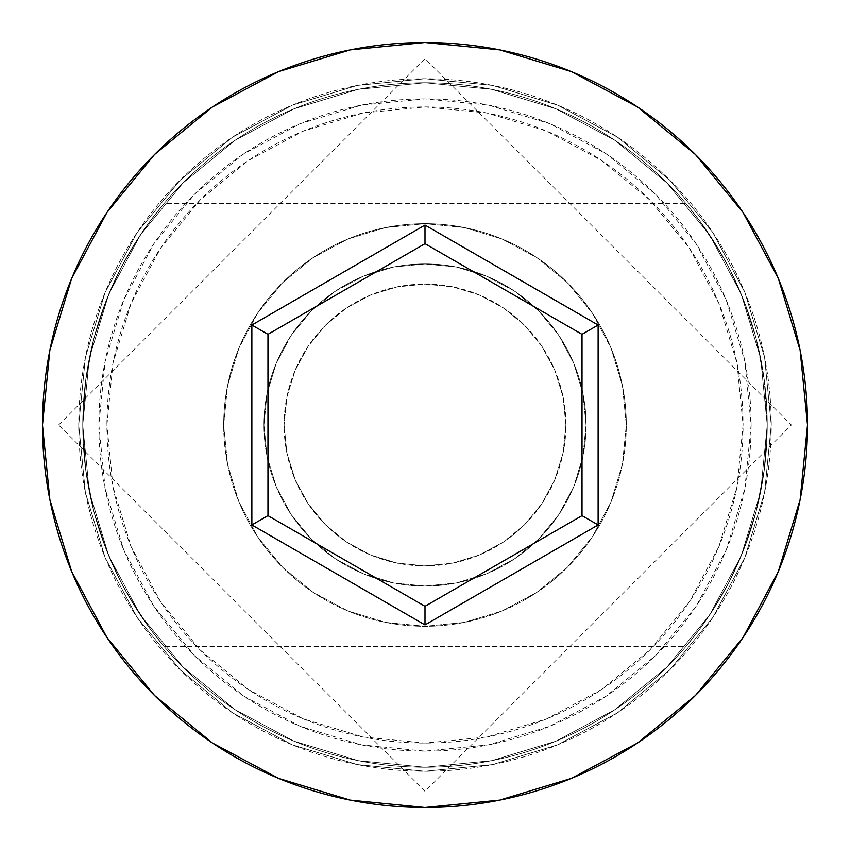 <?xml version="1.0" encoding="UTF-8"?>
<svg xmlns="http://www.w3.org/2000/svg" width="850" height="850" viewBox="0 0 850 850"><rect width="100%" height="100%" fill="white"/><g stroke="black" fill="none" stroke-linecap="round" stroke-linejoin="round"><path stroke-width="0.64" stroke-dasharray="4.25 3.19" d="M767.242 425L751.134 425A326.134 326.134 0 0 0 425 98.866A326.134 326.134 0 0 0 98.866 425L82.758 425A342.242 342.242 0 0 1 425 82.758A342.242 342.242 0 0 1 767.242 425L82.758 425L85.68 469.582L93.893 511.583L106.197 549.451L120.891 581.984L128.637 596.169L150.269 629.074L164.061 646.446L150.121 628.883L128.594 596.084L120.87 581.931L106.154 549.344L93.872 511.509L85.648 469.381L82.758 425L284.081 425A140.919 140.919 0 0 0 425 565.919A140.919 140.919 0 0 0 565.919 425L563.04 453.348L554.71 480.069L541.599 504.146L524.397 524.886L514.42 533.917L503.646 541.928L479.687 554.88L453.05 563.104L424.873 565.919L396.61 563.029L370.026 554.763L346.322 541.918L335.506 533.853L325.561 524.843L308.359 504.082L295.258 480.006L286.928 453.209L284.081 425L286.928 453.209L295.258 480.006L308.359 504.082L325.561 524.843L346.322 541.918L370.026 554.763L396.61 563.029L424.873 565.919L453.05 563.104L479.687 554.88L503.646 541.928L524.397 524.886L541.599 504.146L554.71 480.069L563.04 453.348L565.919 425L767.242 425L764.309 469.636L756.064 511.721L743.739 549.621L729.056 582.08L721.31 596.243L713.671 608.844L699.763 629.032L689.669 641.973L699.773 629.021L713.745 608.717L729.066 582.069L743.824 549.408L756.128 511.487L764.331 469.476L767.242 425L743.081 425A318.081 318.081 0 0 0 425 106.919A318.081 318.081 0 0 0 106.919 425L82.758 425A342.242 342.242 0 0 1 425 82.758A342.242 342.242 0 0 1 767.242 425A342.242 342.242 0 0 0 425 82.758A342.242 342.242 0 0 0 82.758 425L42.5 425A382.5 382.5 0 0 1 425 42.5A382.5 382.5 0 0 1 807.5 425L767.242 425L764.32 380.418L756.107 338.417L743.803 300.549L729.109 268.016L713.724 241.251L699.731 220.926L685.939 203.554L699.879 221.117L713.745 241.283L729.13 268.069L743.846 300.656L756.128 338.491L764.352 380.619L767.242 425A342.242 342.242 0 0 0 425 82.758A342.242 342.242 0 0 0 82.758 425A342.242 342.242 0 0 1 425 82.758A342.242 342.242 0 0 1 767.242 425A342.242 342.242 0 0 0 425 82.758A342.242 342.242 0 0 0 82.758 425L85.691 380.364L93.936 338.279L106.261 300.379L120.944 267.92L136.329 241.156L150.238 220.968L160.331 208.027L150.227 220.979L136.255 241.283L120.934 267.931L106.176 300.592L93.872 338.513L85.669 380.524L82.758 425A342.242 342.242 0 0 1 425 82.758A342.242 342.242 0 0 1 767.242 425A342.242 342.242 0 0 0 425 82.758A342.242 342.242 0 0 0 82.758 425A342.242 342.242 0 0 1 425 82.758A342.242 342.242 0 0 1 767.242 425A342.242 342.242 0 0 1 425 767.242A342.242 342.242 0 0 1 82.758 425A342.242 342.242 0 0 0 425 767.242A342.242 342.242 0 0 0 767.242 425L760.665 491.767L741.189 555.964L709.559 615.134L666.995 666.995L615.134 709.559L555.964 741.189L491.767 760.665L425 767.242L358.233 760.665L294.036 741.189L234.866 709.559L183.005 666.995L140.441 615.134L108.811 555.964L89.335 491.767L82.758 425L89.335 358.233L108.811 294.036L140.441 234.866L183.005 183.005L234.866 140.441L294.036 108.811L358.233 89.335L425 82.758L491.767 89.335L555.964 108.811L615.134 140.441L666.995 183.005L709.559 234.866L741.189 294.036L760.665 358.233L767.242 425A342.242 342.242 0 0 1 425 767.242A342.242 342.242 0 0 1 82.758 425A342.242 342.242 0 0 0 425 767.242A342.242 342.242 0 0 0 767.242 425L760.665 358.233L741.189 294.036L709.559 234.866L666.995 183.005L615.134 140.441L555.964 108.811L491.767 89.335L425 82.758L358.233 89.335L294.036 108.811L234.866 140.441L183.005 183.005L140.441 234.866L108.811 294.036L89.335 358.233L82.758 425L89.335 491.767L108.811 555.964L140.441 615.134L183.005 666.995L234.866 709.559L294.036 741.189L358.233 760.665L425 767.242L491.767 760.665L555.964 741.189L615.134 709.559L666.995 666.995L709.559 615.134L741.189 555.964L760.665 491.767L767.242 425L760.665 491.767L741.189 555.964L709.559 615.134L666.995 666.995L615.134 709.559L555.964 741.189L491.767 760.665L425 767.242L358.233 760.665L294.036 741.189L234.866 709.559L183.005 666.995L140.441 615.134L108.811 555.964L89.335 491.767L82.758 425L89.335 358.233L108.811 294.036L140.441 234.866L183.005 183.005L234.866 140.441L294.036 108.811L358.233 89.335L425 82.758L491.767 89.335L555.964 108.811L615.134 140.441L666.995 183.005L709.559 234.866L741.189 294.036L760.665 358.233L767.242 425A342.242 342.242 0 0 1 425 767.242A342.242 342.242 0 0 1 82.758 425L85.68 469.582L93.893 511.583L106.197 549.451L120.891 581.984L136.276 608.749L150.269 629.074L164.061 646.446L150.121 628.883L136.255 608.717L120.87 581.931L106.154 549.344L93.872 511.509L85.648 469.381L82.758 425A342.242 342.242 0 0 0 425 767.242A342.242 342.242 0 0 0 767.242 425L764.309 469.636L756.064 511.721L743.739 549.621L729.056 582.08L713.671 608.844L699.763 629.032L685.939 646.446L699.773 629.021L713.745 608.717L729.066 582.069L743.824 549.408L756.128 511.487L764.331 469.476L767.242 425L807.5 425A382.5 382.5 0 0 1 425 807.5A382.5 382.5 0 0 1 42.5 425L82.758 425A342.242 342.242 0 0 0 425 767.242A342.242 342.242 0 0 0 767.242 425A342.242 342.242 0 0 1 425 767.242A342.242 342.242 0 0 1 82.758 425L106.919 425L113.029 487.05L131.134 546.72L160.523 601.715L200.079 649.921L248.285 689.477L303.28 718.866L362.95 736.971L425 743.081L487.05 736.971L546.72 718.866L601.715 689.477L649.921 649.921L689.477 601.715L718.866 546.72L736.971 487.05L743.081 425L736.971 362.95L718.866 303.28L689.477 248.285L649.921 200.079L601.715 160.523L546.72 131.134L487.05 113.029L425 106.919L362.95 113.029L303.28 131.134L248.285 160.523L200.079 200.079L160.523 248.285L131.134 303.28L113.029 362.95L106.919 425A318.081 318.081 0 0 0 425 743.081A318.081 318.081 0 0 0 743.081 425L565.919 425L563.061 396.737L554.753 370.005L541.588 345.854L524.344 325.051L503.646 308.072L479.719 295.131L453.199 286.928L425.043 284.081L396.759 286.939L370.164 295.184L346.343 308.072L325.571 325.146L308.422 345.833L295.269 369.962L286.992 396.504L284.081 425L82.758 425L767.242 425L764.32 380.418L756.107 338.417L743.803 300.549L729.109 268.016L721.363 253.831L699.731 220.926L685.939 203.554L699.879 221.117L721.406 253.916L729.13 268.069L743.846 300.656L756.128 338.491L764.352 380.619L767.242 425A342.242 342.242 0 0 1 425 767.242A342.242 342.242 0 0 1 82.758 425L85.691 380.364L93.936 338.279L106.261 300.379L120.944 267.92L128.69 253.757L136.329 241.156L150.238 220.968L164.061 203.554L150.227 220.979L136.255 241.283L120.934 267.931L106.176 300.592L93.872 338.513L85.669 380.524L82.758 425L98.866 425L105.134 361.377L123.696 300.199L153.829 243.812L194.395 194.395L243.812 153.829L300.199 123.696L361.377 105.134L425 98.866L488.623 105.134L549.801 123.696L606.188 153.829L655.605 194.395L696.171 243.812L726.304 300.199L744.866 361.377L751.134 425L744.866 488.623L726.304 549.801L696.171 606.188L655.605 655.605L606.188 696.171L549.801 726.304L488.623 744.866L425 751.134L361.377 744.866L300.199 726.304L243.812 696.171L194.395 655.605L153.829 606.188L123.696 549.801L105.134 488.623L98.866 425A326.134 326.134 0 0 0 425 751.134A326.134 326.134 0 0 0 751.134 425L767.242 425M263.946 425A161.054 161.054 0 0 1 425 263.946A161.054 161.054 0 0 1 586.054 425A161.054 161.054 0 0 0 425 263.946A161.054 161.054 0 0 0 263.946 425L267.038 456.418L276.207 486.636L291.093 514.473L311.121 538.879L335.527 558.907L363.364 573.793L393.582 582.962L425 586.054L456.418 582.962L486.636 573.793L514.473 558.907L538.879 538.879L558.907 514.473L573.793 486.636L582.962 456.418L586.054 425L582.962 393.582L573.793 363.364L558.907 335.527L538.879 311.121L514.473 291.093L486.636 276.207L456.418 267.038L425 263.946L393.582 267.038L363.364 276.207L335.527 291.093L311.121 311.121L291.093 335.527L276.207 363.364L267.038 393.582L263.946 425A161.054 161.054 0 0 0 425 586.054A161.054 161.054 0 0 0 586.054 425A161.054 161.054 0 0 1 425 586.054A161.054 161.054 0 0 1 263.946 425L267.038 393.582L276.207 363.364L291.093 335.527L311.121 311.121L335.527 291.093L363.364 276.207L393.582 267.038L425 263.946L456.418 267.038L486.636 276.207L514.473 291.093L538.879 311.121L558.907 335.527L573.793 363.364L582.962 393.582L586.054 425L582.962 456.418L573.793 486.636L558.907 514.473L538.879 538.879L514.473 558.907L486.636 573.793L456.418 582.962L425 586.054L393.582 582.962L363.364 573.793L335.527 558.907L311.121 538.879L291.093 514.473L276.207 486.636L267.038 456.418L263.946 425M223.688 425A201.312 201.312 0 0 1 425 223.688A201.312 201.312 0 0 1 626.312 425A201.312 201.312 0 0 0 425 223.688A201.312 201.312 0 0 0 223.688 425L227.556 464.27L239.009 502.042L257.614 536.849L282.646 567.354L313.151 592.386L347.958 610.991L385.73 622.444L425 626.312L464.27 622.444L502.042 610.991L536.849 592.386L567.354 567.354L592.386 536.849L610.991 502.042L622.444 464.27L626.312 425L622.444 385.73L610.991 347.958L592.386 313.151L567.354 282.646L536.849 257.614L502.042 239.009L464.27 227.556L425 223.688L385.73 227.556L347.958 239.009L313.151 257.614L282.646 282.646L257.614 313.151L239.009 347.958L227.556 385.73L223.688 425A201.312 201.312 0 0 0 425 626.312A201.312 201.312 0 0 0 626.312 425A201.312 201.312 0 0 1 425 626.312A201.312 201.312 0 0 1 223.688 425L227.556 385.73L239.009 347.958L257.614 313.151L282.646 282.646L313.151 257.614L347.958 239.009L385.73 227.556L425 223.688L464.27 227.556L502.042 239.009L536.849 257.614L567.354 282.646L592.386 313.151L610.991 347.958L622.444 385.73L626.312 425L622.444 464.27L610.991 502.042L592.386 536.849L567.354 567.354L536.849 592.386L502.042 610.991L464.27 622.444L425 626.312L385.73 622.444L347.958 610.991L313.151 592.386L282.646 567.354L257.614 536.849L239.009 502.042L227.556 464.27L223.688 425M771.258 425A346.258 346.258 0 0 0 425 78.742A346.258 346.258 0 0 0 78.742 425A346.258 346.258 0 0 1 425 78.742A346.258 346.258 0 0 1 771.258 425A346.258 346.258 0 0 1 425 771.258A346.258 346.258 0 0 1 78.742 425A346.258 346.258 0 0 0 425 771.258A346.258 346.258 0 0 0 771.258 425L764.607 492.554L744.908 557.504L712.906 617.376L669.843 669.843L617.376 712.906L557.504 744.908L492.554 764.607L425 771.258L357.446 764.607L292.496 744.908L232.624 712.906L180.157 669.843L137.094 617.376L105.092 557.504L85.393 492.554L78.742 425L85.393 357.446L105.092 292.496L137.094 232.624L180.157 180.157L232.624 137.094L292.496 105.092L357.446 85.393L425 78.742L492.554 85.393L557.504 105.092L617.376 137.094L669.843 180.157L712.906 232.624L744.908 292.496L764.607 357.446L771.258 425L764.607 357.446L744.908 292.496L712.906 232.624L669.843 180.157L617.376 137.094L557.504 105.092L492.554 85.393L425 78.742L357.446 85.393L292.496 105.092L232.624 137.094L180.157 180.157L137.094 232.624L105.092 292.496L85.393 357.446L78.742 425L85.393 492.554L105.092 557.504L137.094 617.376L180.157 669.843L232.624 712.906L292.496 744.908L357.446 764.607L425 771.258L492.554 764.607L557.504 744.908L617.376 712.906L669.843 669.843L712.906 617.376L744.908 557.504L764.607 492.554L771.258 425M685.939 646.446L689.69 641.952L685.939 646.446L164.061 646.446M164.061 203.554L160.31 208.048L164.061 203.554L685.939 203.554M565.919 425L563.21 397.502L555.199 371.067L542.173 346.704L524.641 325.359L503.296 307.828L478.933 294.801L452.498 286.79L425 284.081L397.502 286.79L371.067 294.801L346.704 307.828L325.359 325.359L307.828 346.704L294.801 371.067L286.79 397.502L284.081 425L286.79 452.498L294.801 478.933L307.828 503.296L325.359 524.641L346.704 542.173L371.067 555.199L397.502 563.21L425 565.919L452.498 563.21L478.933 555.199L503.296 542.173L524.641 524.641L542.173 503.296L555.199 478.933L563.21 452.498L565.919 425A140.919 140.919 0 0 0 425 284.081A140.919 140.919 0 0 0 284.081 425L286.992 396.504L295.269 369.962L308.422 345.833L325.571 325.146L335.569 316.094L346.343 308.072L370.164 295.184L396.759 286.939L425.043 284.081L453.199 286.928L479.719 295.131L503.646 308.072L514.388 316.062L524.344 325.051L541.588 345.854L554.753 370.005L563.061 396.737L565.919 425M582.027 334.337L425 243.684L267.973 334.337L267.973 515.663L425 606.316L582.027 515.663L582.027 334.337L425 243.684L267.973 334.337L267.973 515.663L425 606.316L582.027 515.663L582.027 334.337M58.607 425L425 58.607L791.393 425L425 791.393L58.607 425"/><path stroke-width="1.27" d="M42.5 425A382.5 382.5 0 0 1 425 42.5A382.5 382.5 0 0 1 807.5 425A382.5 382.5 0 0 0 425 42.5A382.5 382.5 0 0 0 42.5 425L49.852 499.619L71.613 571.381L106.962 637.511L154.53 695.47L212.489 743.038L278.619 778.388L350.381 800.148L425 807.5L499.619 800.148L571.381 778.388L637.511 743.038L695.47 695.47L743.038 637.511L778.388 571.381L800.148 499.619L807.5 425L800.148 350.381L778.388 278.619L743.038 212.489L695.47 154.53L637.511 106.962L571.381 71.613L499.619 49.852L425 42.5L350.381 49.852L278.619 71.613L212.489 106.962L154.53 154.53L106.962 212.489L71.613 278.619L49.852 350.381L42.5 425A382.5 382.5 0 0 0 425 807.5A382.5 382.5 0 0 0 807.5 425A382.5 382.5 0 0 1 425 807.5A382.5 382.5 0 0 1 42.5 425M425 624.92L251.866 524.96L251.866 325.04L425 225.08L598.134 325.04L598.134 524.96L425 624.92L598.134 524.96L598.134 325.04L582.027 334.337L582.027 515.663L425 606.316L267.973 515.663L267.973 334.337L425 243.684L582.027 334.337L582.027 515.663L598.134 524.96L582.027 515.663L425 606.316L425 624.92L425 606.316L267.973 515.663L251.866 524.96L425 624.92M582.027 334.337L598.134 325.04L425 225.08L425 243.684L582.027 334.337M425 243.684L425 225.08L251.866 325.04L267.973 334.337L425 243.684M267.973 334.337L251.866 325.04L251.866 524.96L267.973 515.663L267.973 334.337"/></g></svg>
